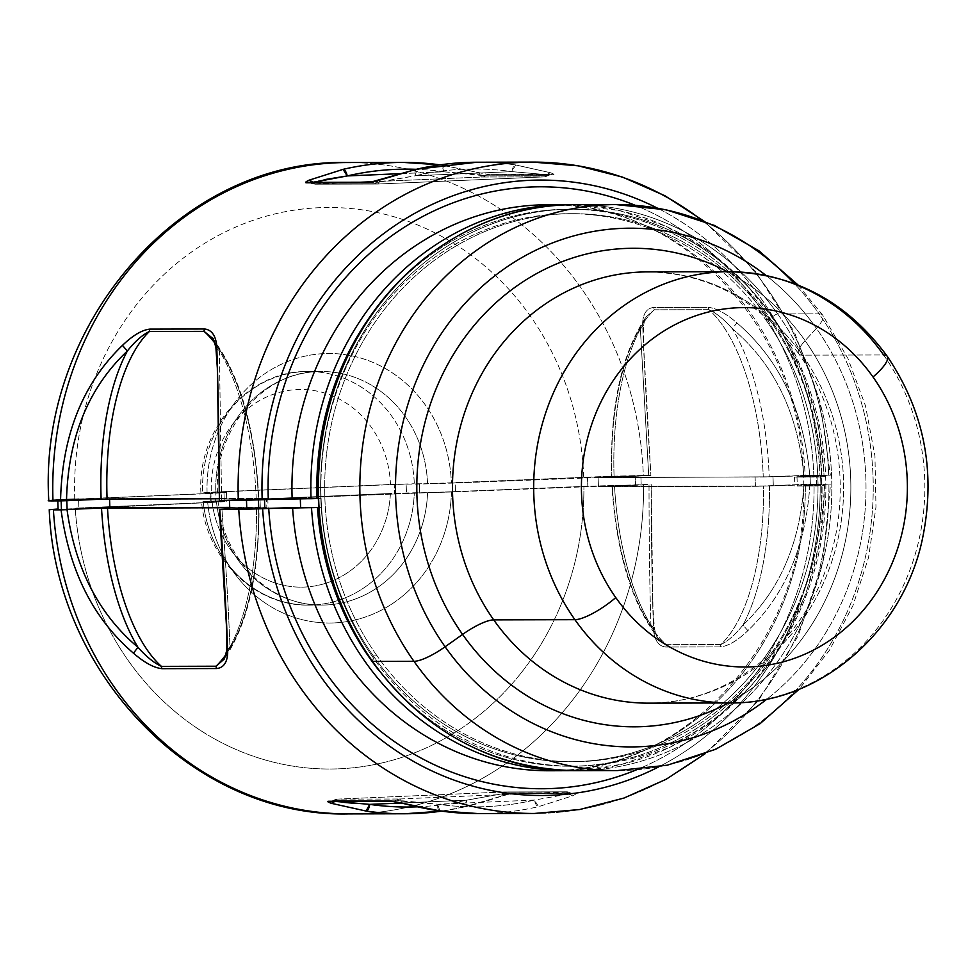 <?xml version="1.0" encoding="UTF-8"?>
<svg xmlns="http://www.w3.org/2000/svg" width="976" height="976" viewBox="0 0 976 976"><rect width="100%" height="100%" fill="white"/><g stroke="black" fill="none" stroke-linecap="round" stroke-linejoin="round"><path stroke-width="0.73" stroke-dasharray="4.88 3.66" d="M399.538 798.99L566.531 791.817L504.116 791.963L337.123 799.137L399.538 798.99L337.123 799.137A6.734 6.112 89.9 0 0 333.89 800.332L396.305 800.186A6.734 6.112 -90.1 0 1 399.538 798.99L396.305 800.186L401.709 801.174L399.538 798.99A6.734 2.83 87.5 0 1 401.709 801.174L437.773 804.212L534.458 800.064L568.703 794A6.734 2.83 -92.5 0 0 566.531 791.817L399.538 798.99M566.531 791.817L568.703 794L569.838 792.732L566.531 791.817A6.734 6.112 -90.1 0 1 566.751 791.817L504.336 791.963A6.734 6.112 89.9 0 0 504.116 791.963L507.422 792.878A6.734 6.112 89.9 0 0 504.336 791.963L504.116 791.963A6.734 2.83 -92.5 0 0 504.067 791.975A6.734 2.83 -92.5 0 0 502.103 794.159L504.116 791.963L337.074 799.137A6.734 2.83 87.5 0 1 337.123 799.137L335.11 801.333A6.734 2.83 87.5 0 1 337.074 799.137L333.426 800.405L337.123 799.137M464.796 806.823A325.679 295.411 -90.1 0 1 441.555 811.141A325.679 295.411 89.9 0 0 464.796 806.823L466.369 800.222A6.734 2.782 77 0 1 465.052 806.786A6.734 2.782 77 0 1 464.796 806.823L501.835 795.989L465.052 806.786C474.531 804.688 486.853 801.101 501.993 796.001L502.103 794.159L501.835 795.989L512.632 793.366L501.993 796.001L510.533 793.793A6.734 6.112 -90.1 0 1 507.422 792.878L510.509 793.793L575.047 793.22L512.632 793.366A6.734 6.112 -90.1 0 1 510.509 793.793L572.924 793.647L569.838 792.732A6.734 6.112 89.9 0 0 572.924 793.647A6.734 6.112 89.9 0 0 575.047 793.22C576.999 793.22 576.182 794.086 572.619 795.818L568.703 794L572.619 795.818L538.557 806.652A6.734 2.782 77 0 1 534.458 800.064L538.557 806.652A325.679 295.411 -90.1 0 1 478.472 813.594A325.679 295.411 89.9 0 0 538.557 806.652L572.619 795.818C576.182 794.086 576.999 793.22 575.047 793.22L507.422 792.878L466.369 800.222L401.404 803.004L466.369 800.222L507.422 792.878L570.277 792.805L566.751 791.817A6.734 6.112 -90.1 0 1 569.838 792.732L568.703 794L534.458 800.064A318.945 289.299 -90.1 0 1 437.773 804.212L396.305 800.186L333.89 800.332L330.425 801.528L333.89 800.332L335.11 801.333L333.89 800.332A6.734 6.112 -90.1 0 1 330.425 801.528M369.684 804.37L355.972 803.492M344.455 802.431L336.513 801.516M392.852 801.381A6.734 6.112 89.9 0 0 396.305 800.186L392.84 801.381M402.112 803.15L401.709 801.174L402.112 803.15M439.822 810.885L437.773 804.212A6.734 2.818 -81.9 0 0 439.651 810.873M417.362 806.823A318.945 289.299 89.9 0 0 466.369 800.222A318.945 289.299 -90.1 0 1 417.362 806.823M534.458 800.064L437.773 804.212A318.945 289.299 89.9 0 0 534.458 800.064M571.997 770.674L621.81 764.367L669.56 747.543L713.407 720.849L751.703 685.323L782.996 642.306L806.103 593.432L820.169 540.558L824.671 485.682L822.073 485.841A278.514 252.625 -90.1 0 1 658.568 748.36A278.514 252.625 -90.1 0 1 378.517 669.975A278.514 252.625 89.9 0 0 658.568 748.36A278.514 252.625 89.9 0 0 822.073 485.841L824.256 485.67A283.003 256.7 -90.1 0 1 568.215 770.711A283.003 256.7 89.9 0 0 824.256 485.67L805.334 485.719A283.003 256.7 -90.1 0 1 549.305 770.759A283.003 256.7 89.9 0 0 805.334 485.719L814.069 485.035A300.974 272.999 -90.1 0 1 636.608 769.759A300.974 272.999 89.9 0 0 814.069 485.035L820.169 484.767A307.721 279.112 -90.1 0 1 658.715 766.868A307.721 279.112 89.9 0 0 820.169 484.767L828.905 484.084A325.679 295.411 -90.1 0 1 534.275 813.472A325.679 295.411 89.9 0 0 828.905 484.084L809.897 484.133C806.042 545.694 785.375 594.53 747.872 630.63L742.956 625.055C735.257 634.705 727.901 641.208 720.91 644.538L720.386 646.905C728.255 646.112 737.417 640.695 747.872 630.63C785.375 594.53 806.042 545.694 809.897 484.133L769.442 485.792A184.183 77.494 87.5 0 1 742.956 625.055C779.69 590.358 800.003 543.449 803.931 484.316C800.003 543.449 779.69 590.358 742.956 625.055A184.183 77.494 -92.5 0 0 769.442 485.792L763.476 485.975A179.682 75.603 87.5 0 1 720.91 644.538L666.254 644.66L657.836 637.853L650.955 625.262L654.432 628.349L653.627 630.85C654.872 640.878 658.898 646.271 665.742 647.027L666.254 644.66A4.49 4.075 -90.1 0 1 665.742 647.027L720.386 646.905A4.49 4.075 89.9 0 0 720.91 644.538C727.901 641.208 735.257 634.705 742.956 625.055L747.872 630.63C737.417 640.695 728.255 646.112 720.386 646.905L665.742 647.027C658.91 646.271 654.872 640.878 653.627 630.85L654.432 628.349L650.955 625.262A184.183 77.494 87.5 0 1 614.526 486.158L649.016 484.669C649.089 543.791 649.735 590.663 650.955 625.262L657.836 637.853L666.254 644.66A179.682 75.603 87.5 0 1 612.355 486.329L611.94 486.316C616.49 553.038 631.789 603.546 657.836 637.853C657.421 636.267 656.946 639.67 654.432 628.349L652.968 607.816L651.199 484.499C651.346 546.06 652.163 594.835 653.627 630.85C652.163 594.835 651.346 546.06 651.199 484.499L643.55 484.523A325.679 295.411 -90.1 0 1 348.92 813.899A325.679 295.411 89.9 0 0 643.55 484.523L451.437 492.002A134.761 122.244 -90.1 0 1 334.06 622.92A134.761 122.244 -90.1 0 1 207.693 502.469L75.225 508.167A280.759 254.663 89.9 0 0 106.482 624.213A280.759 254.663 89.9 0 0 393.889 759.853A280.759 254.663 89.9 0 0 583.904 486.316A280.759 254.663 -90.1 0 1 393.889 759.853A280.759 254.663 -90.1 0 1 106.494 624.213A280.759 254.663 -90.1 0 1 75.225 508.167L207.693 502.469A134.761 122.244 89.9 0 0 334.06 622.92A134.761 122.244 89.9 0 0 451.437 492.002L427.549 492.721A116.803 105.945 -90.1 0 1 321.958 605.071A116.803 105.945 -90.1 0 1 216.452 501.786L218.124 501.847C223.175 559.907 271.365 606.547 321.958 605.071A116.803 105.945 89.9 0 0 427.549 492.721L414.3 492.758A116.803 105.945 -90.1 0 1 308.709 605.108A116.803 105.945 -90.1 0 1 203.215 501.823L216.452 501.786L207.693 502.469L216.452 501.786A116.803 105.945 89.9 0 0 321.958 605.071L308.709 605.108A116.803 105.945 89.9 0 0 414.3 492.758L390.4 493.478A98.832 89.646 -90.1 0 1 304.402 587.076A98.832 89.646 -90.1 0 1 211.999 501.139L203.215 501.823A116.803 105.945 89.9 0 0 308.709 605.108C255.065 606.389 206.436 558.638 201.556 501.762L211.999 501.139A98.832 89.646 89.9 0 0 304.402 587.076A98.832 89.646 89.9 0 0 390.4 493.478L211.999 501.139L390.4 493.478L451.437 492.002L583.904 486.316L651.199 484.499M224.334 658.971L229.958 647.088L226.725 650.467L229.958 647.088L224.334 658.971M161.394 666.352L162.077 668.67M258.616 507.654L229.726 507.727L258.616 507.654A179.682 75.603 87.5 0 1 226.298 654.005A179.682 75.603 -92.5 0 0 258.616 507.654L259.03 507.666C259.262 574.047 247.66 624.53 224.236 659.105M256.432 507.825A184.183 77.494 87.5 0 1 229.958 647.088C228.762 614.014 226.103 568.093 221.942 509.313C226.103 568.093 228.762 614.014 229.958 647.088A184.183 77.494 -92.5 0 0 256.432 507.825L229.763 508.972L256.432 507.825M612.355 486.329L614.526 486.158A184.183 77.494 -92.5 0 0 650.955 625.262C649.735 590.663 649.089 543.803 649.016 484.669L612.355 486.329A179.682 75.603 -92.5 0 0 666.254 644.66L720.91 644.538A179.682 75.603 -92.5 0 0 763.476 485.975L612.355 486.329L763.476 485.975L809.897 484.133L828.905 484.084L803.663 485.658C808.25 638.121 685.237 774.541 549.305 770.759M705.148 753.716L758.254 700.914L798.222 635.779L822.792 562.103L830.576 484.145L828.905 484.084M566.897 204.692A283.003 256.7 -90.1 0 1 824.061 476.691L821.877 476.861A278.514 252.625 89.9 0 0 652.432 224.675A278.514 252.625 89.9 0 0 377.663 306.318A278.514 252.625 -90.1 0 1 652.432 224.675A278.514 252.625 -90.1 0 1 821.877 476.861L817.803 477.032L818.132 486.011L797.319 486.06L820.877 484.438L755.424 486.316L598.447 486.682L641.195 484.852L587.82 486.304L215.403 501.139L224.285 501.457L211.206 502.469L61.439 509.521M805.334 485.719L824.256 485.67M216.452 501.786L203.215 501.823M321.409 507.349L318.64 507.459L321.409 507.349L321.092 498.37L318.2 498.492L321.092 498.37A274.024 248.551 89.9 0 0 373.308 655.909A274.024 248.551 89.9 0 0 654.774 745.115A274.024 248.551 89.9 0 0 817.803 477.032A274.024 248.551 89.9 0 0 765.587 319.494A274.024 248.551 89.9 0 0 484.133 230.287A274.024 248.551 89.9 0 0 321.092 498.37L321.409 507.349L318.64 507.349L321.409 507.349M260.311 507.813L229.775 509.13L260.311 507.813L259.994 498.846L229.458 500.151L321.092 498.37L229.458 500.151L259.994 498.846L260.311 507.813L268.107 507.349L260.311 507.813M229.714 507.398L266.851 507.313L266.533 498.333L267.778 498.37L259.994 498.846L266.533 498.333L266.851 507.313L229.714 507.398M58.096 509.411L211.206 502.469L226.798 501.542L215.403 501.139L587.82 486.304L641.195 484.852L598.447 486.682L755.424 486.316L755.107 477.349L755.424 486.316L773.309 485.78L772.992 476.8L598.117 477.715L640.866 475.873L455.17 483.01L394.231 484.474L215.086 492.16L226.469 492.563L210.889 493.502L78.568 499.175L78.885 508.154L78.568 499.175L210.889 493.502L211.206 502.469L210.889 493.502L223.968 492.477L224.285 501.457L223.968 492.477L210.731 492.502L211.048 501.481L210.731 492.502L215.086 492.16L215.403 501.139L215.086 492.16L394.231 484.474L394.548 493.453L394.231 484.474L406.15 484.108L406.48 493.087L406.15 484.108L419.399 484.084L419.717 493.063L419.399 484.084L455.17 483.01L455.487 491.977L455.17 483.01L587.491 477.325L587.82 486.304L587.491 477.325L635.193 475.885L635.522 484.865L635.193 475.885L640.866 475.873L641.195 484.852L640.866 475.873L598.117 477.715L598.447 486.682L598.117 477.715L772.992 476.8L773.309 485.78L803.846 484.474L803.529 475.495L772.992 476.8L803.529 475.495L803.846 484.474L820.877 484.438L820.548 475.458L803.529 475.495L820.548 475.458L820.877 484.438L821.707 484.462L816.509 484.779L816.192 475.8L821.389 475.483L816.192 475.8L816.509 484.779L810.409 485.035L810.08 476.056L816.192 475.8L810.08 476.056L810.409 485.035L797.319 486.06L797.002 477.081L794.501 476.996L810.08 476.056L797.002 477.081L797.319 486.06L818.132 486.011L817.803 477.032L797.002 477.081L824.061 476.691A283.003 256.7 89.9 0 0 570.679 204.716L619.199 210.487L665.852 226.237L708.954 251.393L746.957 285.053L778.494 325.972L802.443 372.698L817.961 423.547L824.476 476.703M109.544 498.699L266.533 498.333L109.544 498.699L66.795 500.529L109.544 498.699M61.122 500.542L57.791 500.883M315.138 184.183L314.919 184.183A6.734 6.112 89.9 0 0 315.138 184.183L311.832 183.268L312.967 182L315.138 184.183L377.553 184.037L544.547 176.863A6.734 2.83 -92.5 0 0 544.596 176.863A6.734 2.83 -92.5 0 0 546.56 174.667L547.78 175.668L485.365 175.814L443.909 171.788L399.513 173.691L443.909 171.788L479.96 174.826A6.734 2.83 -92.5 0 0 482.132 177.01L479.96 174.826L485.365 175.814L482.132 177.01A6.734 6.112 89.9 0 0 485.365 175.814L547.78 175.668A6.734 6.112 -90.1 0 1 544.547 176.863L482.132 177.01L374.101 181.646L482.132 177.01L544.547 176.863L377.553 184.037L315.138 184.183L360.4 182.231L315.138 184.183A6.734 2.83 87.5 0 1 313.125 182.341M416.618 169.214A6.734 2.782 -103 0 0 415.3 175.778A318.945 289.299 -90.1 0 1 511.997 171.63A318.945 289.299 89.9 0 0 415.3 175.778L511.997 171.63L546.56 174.667L511.997 171.63L415.3 175.778L379.566 181.841A6.734 2.83 87.5 0 1 377.602 184.025A6.734 2.83 87.5 0 1 377.553 184.037L379.566 181.841L374.247 183.122L377.553 184.037A6.734 6.112 -90.1 0 1 377.334 184.037A6.734 6.112 -90.1 0 1 374.247 183.122L311.832 183.268L312.967 182L324.093 179.694M308.745 182.353L311.832 183.268A6.734 6.112 89.9 0 0 314.919 184.183L308.745 182.353A6.734 6.112 -90.1 0 1 311.832 183.268L374.247 183.122L415.3 175.778L416.874 169.177M515.609 164.944A325.679 295.411 89.9 0 0 476.959 162.236A325.679 295.411 -90.1 0 1 515.609 164.944L511.997 171.63A6.734 2.818 98.1 0 1 515.609 164.944L550.342 172.691L515.609 164.944M546.56 174.667L550.342 172.691L544.547 176.863L551.245 174.472L552.928 174.728C554.88 174.716 554.026 174.045 550.342 172.691C554.026 174.045 554.88 174.716 552.928 174.728A6.734 6.112 89.9 0 0 551.245 174.472A6.734 6.112 89.9 0 0 547.78 175.668L546.56 174.667M490.513 174.875L552.928 174.728L488.83 174.619A6.734 6.112 -90.1 0 1 490.513 174.875L479.558 172.85L490.513 174.875M485.365 175.814A6.734 6.112 -90.1 0 1 488.83 174.619L485.365 175.814M479.96 174.826L479.558 172.85L479.96 174.826M440.078 164.859L442.018 165.127A6.734 2.818 98.1 0 1 443.909 171.788L441.847 165.115L479.558 172.85L441.847 165.115A6.734 2.818 98.1 0 1 442.018 165.127L441.847 165.115A325.679 295.411 89.9 0 0 440.042 164.859A325.679 295.411 -90.1 0 1 441.847 165.115M443.909 171.788A318.945 289.299 89.9 0 0 416.203 169.312A318.945 289.299 -90.1 0 1 443.909 171.788M708.93 309.673C716.164 312.954 723.972 319.311 732.366 328.729L736.868 322.836C725.705 313.223 716.164 308.074 708.247 307.367L708.93 309.673A4.49 4.075 89.9 0 0 708.247 307.367L653.603 307.489C646.82 308.233 643.16 313.418 642.623 323.056L643.599 325.557L640.366 328.949L646.088 316.919L654.274 309.807L653.603 307.489A4.49 4.075 -90.1 0 1 654.274 309.807L708.93 309.673A179.682 75.603 87.5 0 1 763.244 476.996L809.775 475.153C803.638 410.066 779.336 359.302 736.868 322.836L732.366 328.729C774.005 363.816 797.831 412.677 803.821 475.324C797.831 412.677 774.005 363.816 732.366 328.729A184.183 77.494 87.5 0 1 769.21 476.813A184.183 77.494 -92.5 0 0 732.366 328.729C723.972 319.311 716.164 312.954 708.93 309.673L654.274 309.807L646.088 316.919L640.366 328.949A184.183 77.494 -92.5 0 0 614.111 477.179L611.94 477.349A179.682 75.603 87.5 0 1 654.274 309.807A179.682 75.603 -92.5 0 0 611.94 477.349L763.244 476.996A179.682 75.603 -92.5 0 0 708.93 309.673M377.602 184.025L544.547 176.863M379.835 180.011L379.566 181.841L379.835 180.011M371.161 182.207L374.247 183.122A6.734 6.112 89.9 0 0 371.161 182.207A6.734 6.112 89.9 0 0 371.136 182.207L371.161 182.207M149.938 329.119L149.413 331.486M215.903 347.688L219.368 350.762L212.597 338.306L219.368 350.762L215.891 347.676M48.8 500.749A44.92 0.695 178 0 1 74.774 499.187A280.759 254.663 -90.1 0 1 93.684 381.445A280.759 254.663 -90.1 0 1 373.637 211.816A280.759 254.663 -90.1 0 1 583.709 477.325A44.92 0.695 178 0 1 643.343 475.532A325.679 295.411 89.9 0 0 347.395 162.528A325.679 295.411 -90.1 0 1 643.343 475.532L650.907 475.519L648.723 475.69L640.366 328.949L643.599 325.557L642.623 323.056C643.928 359.619 646.698 410.432 650.907 475.519L643.611 345.846L643.599 325.557C645.673 313.808 645.88 318.615 646.088 316.919C621.456 353.641 609.927 407.114 611.525 477.337M532.75 162.101A325.679 295.411 -90.1 0 1 828.697 475.105L763.244 476.996L614.111 477.179A184.183 77.494 87.5 0 1 640.366 328.949L648.723 475.69L614.111 477.179L650.907 475.519C646.698 410.432 643.928 359.619 642.623 323.056C643.16 313.418 646.82 308.233 653.603 307.489L708.247 307.367C716.164 308.074 725.705 313.223 736.868 322.836C779.336 359.302 803.638 410.066 809.775 475.153L830.369 475.166L803.48 476.678L824.061 476.691L805.151 476.727A283.003 256.7 89.9 0 0 547.987 204.74A283.003 256.7 -90.1 0 1 805.151 476.727L813.862 476.044A300.974 272.999 89.9 0 0 635.291 205.326A300.974 272.999 -90.1 0 1 813.862 476.044L819.974 475.788A307.721 279.112 89.9 0 0 657.409 208.12A307.721 279.112 -90.1 0 1 819.974 475.788L828.697 475.105A325.679 295.411 89.9 0 0 701.927 220.295M221.601 500.334L219.368 350.762A184.183 77.494 87.5 0 1 256.212 498.846L258.384 498.675A179.682 75.603 -92.5 0 0 215.025 343.308A179.682 75.603 87.5 0 1 258.384 498.675L218.941 498.773L256.212 498.846A184.183 77.494 -92.5 0 0 219.368 350.762L221.601 500.334L256.212 498.846L221.601 500.334M650.907 475.519L643.343 475.532A44.92 0.695 -2 0 0 583.709 477.325L451.388 483.01A134.761 122.244 89.9 0 0 324.435 353.593A134.761 122.244 89.9 0 0 207.107 493.502L215.818 492.819A116.803 105.945 -90.1 0 1 321.409 371.478A116.803 105.945 -90.1 0 1 427.537 483.73L583.709 477.325A280.759 254.663 89.9 0 0 373.637 211.816A280.759 254.663 89.9 0 0 93.684 381.445A280.759 254.663 89.9 0 0 74.774 499.187L207.107 493.502A134.761 122.244 -90.1 0 1 324.435 353.593A134.761 122.244 -90.1 0 1 451.388 483.01L427.537 483.73A116.803 105.945 89.9 0 0 321.409 371.478A116.803 105.945 89.9 0 0 215.818 492.819L202.581 492.856A116.803 105.945 -90.1 0 1 308.172 371.514A116.803 105.945 -90.1 0 1 414.3 483.767L427.537 483.73L414.3 483.767A116.803 105.945 89.9 0 0 308.172 371.514A116.803 105.945 89.9 0 0 202.581 492.856L211.304 492.172A98.832 89.646 -90.1 0 1 297.338 389.57A98.832 89.646 -90.1 0 1 390.449 484.474L414.3 483.767L390.449 484.474A98.832 89.646 89.9 0 0 297.338 389.57A98.832 89.646 89.9 0 0 211.304 492.172L390.449 484.474L211.304 492.172L202.581 492.856L215.818 492.819L207.107 493.502L74.774 499.187M728.767 271.706A215.623 195.578 -90.1 0 1 883.609 354.959A35.941 9.26 144.8 0 1 887.245 356.301M883.609 354.959A215.623 195.578 -90.1 0 1 905.094 581.867A215.623 195.578 -90.1 0 1 729.767 702.952A215.623 195.578 89.9 0 0 905.094 581.867A215.623 195.578 89.9 0 0 883.609 354.959L802.394 355.154A215.623 195.578 -90.1 0 1 823.878 582.062A215.623 195.578 -90.1 0 1 648.564 703.147A215.623 195.578 89.9 0 0 823.878 582.062A215.623 195.578 89.9 0 0 802.394 355.154L883.609 354.959M647.552 271.889A215.623 195.578 -90.1 0 1 802.394 355.154A215.623 195.578 89.9 0 0 647.552 271.889C708.613 273.012 759.011 300.327 798.758 353.812A35.941 9.26 -35.2 0 0 802.394 355.154A35.941 9.26 144.8 0 1 798.758 353.812A35.941 9.26 144.8 0 1 805.102 340.673A35.941 9.26 -35.2 0 0 798.758 353.812C841.617 413.226 852.512 499.614 825.635 570.143C796.977 650.089 723.375 704.074 648.564 703.147M727.413 271.706A239.266 217.026 -90.1 0 1 805.102 340.673A239.266 217.026 -90.1 0 1 728.413 702.952A239.266 217.026 89.9 0 0 805.102 340.673L816.4 328.351A259.36 235.253 -90.1 0 1 767.014 699.06A259.36 235.253 89.9 0 0 816.4 328.351L805.102 340.673A239.266 217.026 89.9 0 0 727.413 271.706M766.026 275.427A259.36 235.253 -90.1 0 1 816.4 328.351A259.36 235.253 89.9 0 0 766.026 275.427M615.88 204.582A283.003 256.7 -90.1 0 1 819.108 313.869A35.941 9.26 144.8 0 1 822.756 315.199A35.941 9.26 144.8 0 1 816.4 328.351A35.941 9.26 -35.2 0 0 822.756 315.199A35.941 9.26 -35.2 0 0 819.108 313.869A283.003 256.7 -90.1 0 1 847.302 611.671A283.003 256.7 -90.1 0 1 617.198 770.601A283.003 256.7 89.9 0 0 847.302 611.671A283.003 256.7 89.9 0 0 819.108 313.869L777.689 313.955A283.003 256.7 -90.1 0 1 805.883 611.769A283.003 256.7 -90.1 0 1 575.779 770.698A283.003 256.7 89.9 0 0 805.883 611.769A283.003 256.7 89.9 0 0 777.689 313.955L819.108 313.869A283.003 256.7 89.9 0 0 794.379 283.589M574.461 204.679A283.003 256.7 -90.1 0 1 777.689 313.955A283.003 256.7 89.9 0 0 574.461 204.679M373.881 658.666A278.514 252.625 -90.1 0 1 418.07 267.827A278.514 252.625 -90.1 0 1 772.589 316.724A4.49 1.159 144.8 0 1 777.689 313.955A4.49 1.159 -35.2 0 0 772.589 316.724A278.514 252.625 -90.1 0 1 728.401 707.551A278.514 252.625 -90.1 0 1 373.881 658.666A4.49 1.159 -35.2 0 0 372.1 661.252A4.49 1.159 144.8 0 1 373.881 658.666A278.514 252.625 89.9 0 0 728.401 707.551A278.514 252.625 89.9 0 0 772.589 316.724A278.514 252.625 89.9 0 0 418.07 267.827A278.514 252.625 89.9 0 0 373.881 658.666M377.09 655.909A274.024 248.551 -90.1 0 1 420.571 271.377A274.024 248.551 -90.1 0 1 769.369 319.481A274.024 248.551 -90.1 0 1 725.9 704.013A274.024 248.551 -90.1 0 1 377.09 655.909A274.024 248.551 89.9 0 0 573.876 761.719A274.024 248.551 89.9 0 0 796.672 607.841A274.024 248.551 89.9 0 0 769.369 319.481L765.587 319.494A274.024 248.551 -90.1 0 1 817.803 477.032A274.024 248.551 -90.1 0 1 570.094 761.719A274.024 248.551 -90.1 0 1 373.308 655.909L377.09 655.909L373.308 655.909A274.024 248.551 -90.1 0 1 321.092 498.37A274.024 248.551 -90.1 0 1 568.813 213.683A274.024 248.551 -90.1 0 1 765.587 319.494L769.369 319.481A274.024 248.551 89.9 0 0 572.595 213.671A274.024 248.551 89.9 0 0 349.798 367.549A274.024 248.551 89.9 0 0 377.09 655.909M566.751 791.817L504.336 791.963M504.067 791.975L337.074 799.137M441.591 811.141L465.052 806.786M267.778 498.37L268.107 507.349M821.707 484.462L821.389 475.483M794.501 476.996L794.818 485.975M226.469 492.563L226.798 501.542M210.206 501.457L209.889 492.477M377.334 184.037L314.919 184.183M544.596 176.863L551.245 174.472L488.83 174.619L442.018 165.127M547.987 204.74C680.004 200.702 801.357 328.534 803.48 476.678M703.903 221.052L755.009 270.816L794.342 331.974L819.901 401.307L830.369 475.166M200.91 492.795C196.993 429.525 248.538 370.05 308.172 371.514L321.409 371.478C265.228 369.672 213.683 428.171 217.489 492.88M212.487 338.184C239.889 374.613 255.334 428.11 258.799 498.699M798.136 285.053L822.756 315.199L847.924 358.485L865.505 405.918L874.947 455.987L875.972 507.069L868.555 557.528L852.902 605.73L829.515 650.138L799.088 689.288M570.094 761.719L573.876 761.719M568.813 213.683L572.595 213.671"/><path stroke-width="1.46" d="M401.404 803.004L369.684 804.37A318.945 289.299 89.9 0 0 417.362 806.823A318.945 289.299 -90.1 0 1 369.684 804.37L401.404 803.004M355.972 803.492L344.455 802.431M330.425 801.528L392.84 801.381L401.99 803.15L391.156 801.125L328.741 801.272C326.789 801.272 327.655 801.955 331.328 803.309L366.061 811.056A6.734 2.818 -81.9 0 0 369.684 804.37L366.061 811.056A325.679 295.411 89.9 0 0 404.711 813.764A325.679 295.411 89.9 0 0 441.555 811.141A325.679 295.411 -90.1 0 1 404.711 813.764A325.679 295.411 -90.1 0 1 366.061 811.056L331.328 803.309L335.11 801.333L331.328 803.309C327.655 801.955 326.789 801.272 328.741 801.272L330.425 801.528A6.734 6.112 -90.1 0 1 328.741 801.272L391.156 801.125A6.734 6.112 89.9 0 0 392.84 801.381A6.734 6.112 89.9 0 0 392.852 801.381L401.88 803.089M401.99 803.15C417.679 807.091 430.233 809.653 439.651 810.873A6.734 2.818 -81.9 0 0 439.822 810.885L402.112 803.15L439.481 810.836M439.822 810.885A325.679 295.411 89.9 0 0 478.472 813.594A325.679 295.411 -90.1 0 1 439.822 810.885M336.513 801.516L369.684 804.37M216.05 666.218L224.334 658.971L216.05 666.218A4.49 4.075 89.9 0 0 216.721 668.536L216.05 666.218A179.682 75.603 -92.5 0 0 226.298 654.005A179.682 75.603 87.5 0 1 216.05 666.218L161.394 666.376L216.05 666.218M224.321 658.983L226.725 650.467L226.713 630.191L219.344 509.46L229.763 508.972L219.759 509.484C224.004 570.692 226.652 618.528 227.701 652.968L226.725 650.467L227.701 652.968C227.164 662.606 223.504 667.791 216.721 668.536L162.077 668.67C154.159 667.95 144.619 662.802 133.456 653.188L137.958 647.295C146.351 656.726 154.159 663.07 161.394 666.352C154.159 663.07 146.351 656.726 137.958 647.295A184.183 77.494 87.5 0 1 101.528 508.191L107.494 508.008A179.682 75.603 -92.5 0 0 161.394 666.352A179.682 75.603 87.5 0 1 107.494 508.008L229.726 507.727L101.528 508.191A184.183 77.494 -92.5 0 0 137.958 647.295L133.456 653.188C93.44 618.833 69.308 571.058 61.061 509.85L67.039 509.667C75.176 568.447 98.808 614.319 137.958 647.295C98.808 614.319 75.176 568.447 67.039 509.667L61.061 509.85C69.308 571.058 93.44 618.833 133.456 653.188C144.619 662.802 154.159 667.95 162.077 668.67A4.49 4.075 -90.1 0 1 161.394 666.352M162.065 668.645L216.721 668.536C223.504 667.791 227.164 662.606 227.701 652.968C226.652 618.528 224.004 570.692 219.759 509.484L238.766 509.435A325.679 295.411 89.9 0 0 534.275 813.472A325.679 295.411 -90.1 0 1 238.766 509.435L262.629 508.716A307.721 279.112 89.9 0 0 658.715 766.868A307.721 279.112 -90.1 0 1 262.629 508.716L268.729 508.459A300.974 272.999 89.9 0 0 636.608 769.759A300.974 272.999 -90.1 0 1 268.729 508.459L292.593 507.74A283.003 256.7 89.9 0 0 549.305 770.759A283.003 256.7 -90.1 0 1 292.593 507.74L311.503 507.691A283.003 256.7 89.9 0 0 568.215 770.711A283.003 256.7 -90.1 0 1 311.503 507.691L317.468 507.52A278.514 252.625 89.9 0 0 378.517 669.975A278.514 252.625 -90.1 0 1 317.468 507.52L219.759 509.484M49.239 509.728L58.084 508.996L49.239 509.728C55.62 674.709 194.261 817.9 348.92 813.899A325.679 295.411 -90.1 0 1 53.412 509.862L61.061 509.85L53.412 509.862A325.679 295.411 89.9 0 0 348.92 813.899L404.711 813.764L441.591 811.141M318.64 507.459L317.468 507.52L318.64 507.459M300.608 507.398L264.825 508.472L300.608 507.398L300.303 498.748L300.608 507.398M258.725 508.728L264.825 508.472L264.508 499.651L264.825 508.472L258.725 508.728L258.408 499.895L258.725 508.728L246.794 509.094L258.725 508.728M229.775 509.13L246.794 509.094L246.477 500.298L246.794 509.094L229.775 509.13L229.47 500.481L229.775 509.13M109.861 507.679L229.714 507.398L109.861 507.679L67.112 509.509L109.861 507.679L109.556 499.029L109.861 507.679M61.439 509.521L67.112 509.509L66.807 500.688L67.112 509.509L61.439 509.521L61.134 500.871L61.439 509.521L58.096 509.411L57.779 500.432L78.568 499.175L61.122 500.542M219.417 500.444L317.017 498.541A278.514 252.625 -90.1 0 1 377.663 306.318A278.514 252.625 89.9 0 0 317.017 498.541L311.051 498.724A283.003 256.7 -90.1 0 1 566.897 204.692A283.003 256.7 89.9 0 0 311.051 498.724L292.141 498.76A283.003 256.7 -90.1 0 1 547.987 204.74A283.003 256.7 89.9 0 0 292.141 498.76L268.29 499.48A300.974 272.999 -90.1 0 1 635.291 205.326A300.974 272.999 89.9 0 0 268.29 499.48L262.178 499.749A307.721 279.112 -90.1 0 1 657.409 208.12A307.721 279.112 89.9 0 0 262.178 499.749L238.327 500.468A325.679 295.411 -90.1 0 1 532.75 162.101A325.679 295.411 89.9 0 0 238.327 500.468L219.417 500.505C218.966 435.186 218.063 383.409 216.696 345.175L215.903 347.688L216.696 345.175C215.452 335.146 211.426 329.754 204.582 328.997C211.426 329.754 215.452 335.146 216.696 345.175C218.063 383.409 218.966 435.186 219.417 500.505L217.343 368.123L215.891 347.676C214.11 340.563 212.975 337.403 212.5 338.184L204.069 331.364L204.582 328.997A4.49 4.075 89.9 0 0 204.069 331.364L149.413 331.486C142.423 334.817 135.078 341.319 127.368 350.982L122.451 345.394C132.907 335.341 142.069 329.912 149.938 329.119L149.926 329.144M360.4 182.231L374.101 181.646L360.4 182.231M324.093 179.694L347.212 175.936L399.513 173.691L347.212 175.936A6.734 2.782 -103 0 0 343.113 169.348A325.679 295.411 -90.1 0 1 403.198 162.406A325.679 295.411 -90.1 0 1 440.042 164.859A325.679 295.411 89.9 0 0 403.198 162.406A325.679 295.411 89.9 0 0 343.113 169.348L347.212 175.936A318.945 289.299 -90.1 0 1 416.203 169.312A318.945 289.299 89.9 0 0 347.212 175.936L313.125 182.341A6.734 2.83 87.5 0 1 312.967 182L311.832 183.268L312.967 182L309.05 180.182L312.967 182M701.927 220.295A325.679 295.411 89.9 0 0 532.75 162.101L476.959 162.236A325.679 295.411 89.9 0 0 416.874 169.177A6.734 2.782 -103 0 0 416.618 169.214L371.136 182.207A6.734 6.112 89.9 0 0 369.038 182.634L306.623 182.78A6.734 6.112 -90.1 0 1 308.745 182.353L306.623 182.78C304.683 182.78 305.488 181.914 309.05 180.182L343.113 169.348L309.05 180.182C305.488 181.914 304.683 182.78 306.623 182.78L369.038 182.634L416.874 169.177A325.679 295.411 -90.1 0 1 476.959 162.236L416.618 169.214L379.566 180.109M149.413 331.486A179.682 75.603 -92.5 0 0 107.079 499.029A179.682 75.603 87.5 0 1 149.413 331.486A4.49 4.075 -90.1 0 1 149.938 329.119C142.069 329.912 132.907 335.341 122.451 345.394L127.368 350.982C135.078 341.319 142.423 334.817 149.413 331.486L204.069 331.364A179.682 75.603 87.5 0 1 215.025 343.308A179.682 75.603 -92.5 0 0 204.069 331.364L212.5 338.184M149.938 329.119L204.582 328.997L149.938 329.119M566.897 204.692L570.679 204.716A283.003 256.7 89.9 0 0 566.897 204.692L547.987 204.74M74.774 499.187A44.92 0.695 -2 0 0 52.985 500.895L107.079 499.029L218.941 498.773L101.114 499.212A184.183 77.494 87.5 0 1 127.368 350.982A184.183 77.494 -92.5 0 0 101.114 499.212L66.502 500.7C68.015 437.797 88.291 387.899 127.368 350.982C88.291 387.899 68.015 437.797 66.502 500.7L60.549 500.871C62.025 435.552 82.655 383.727 122.451 345.394C82.655 383.727 62.025 435.552 60.549 500.871L52.985 500.895A325.679 295.411 -90.1 0 1 347.395 162.528A325.679 295.411 89.9 0 0 52.985 500.895A44.92 0.695 178 0 1 48.8 500.749C37.905 324.191 181.524 158.429 347.395 162.528L403.198 162.406L440.078 164.859M873.02 376.992A179.682 162.98 -90.1 0 1 844.508 629.142A179.682 162.98 -90.1 0 1 615.783 597.593A179.682 162.98 -90.1 0 1 644.294 345.443A179.682 162.98 -90.1 0 1 873.02 376.992A179.682 162.98 89.9 0 0 644.294 345.443A179.682 162.98 89.9 0 0 615.783 597.593A35.941 9.26 144.8 0 1 574.925 619.687A215.623 195.578 -90.1 0 1 553.453 392.791A215.623 195.578 -90.1 0 1 728.767 271.706A215.623 195.578 89.9 0 0 553.453 392.791A215.623 195.578 89.9 0 0 574.925 619.687A35.941 9.26 -35.2 0 0 615.783 597.593A179.682 162.98 89.9 0 0 844.508 629.142A179.682 162.98 89.9 0 0 873.02 376.992A35.941 9.26 -35.2 0 0 887.245 356.301A35.941 9.26 144.8 0 1 873.02 376.992M648.564 703.147A215.623 195.578 -90.1 0 1 493.722 619.882A215.623 195.578 89.9 0 0 648.564 703.147L729.767 702.952A215.623 195.578 -90.1 0 1 574.925 619.687A215.623 195.578 89.9 0 0 729.767 702.952C819.413 704.294 902.605 632.411 922.296 539.569C936.277 472.835 924.601 411.75 887.245 356.301A35.941 9.26 -35.2 0 0 883.609 354.959A215.623 195.578 89.9 0 0 728.767 271.706C794.074 273.341 846.912 301.535 887.245 356.301M493.722 619.882L574.925 619.687L493.722 619.882A215.623 195.578 -90.1 0 1 472.238 392.974A215.623 195.578 -90.1 0 1 647.552 271.889A215.623 195.578 89.9 0 0 472.238 392.974A215.623 195.578 89.9 0 0 493.722 619.882A35.941 9.26 -35.2 0 0 462.575 634.424A239.266 217.026 -90.1 0 1 464.747 337.464A239.266 217.026 -90.1 0 1 727.413 271.706A239.266 217.026 89.9 0 0 464.747 337.464A239.266 217.026 89.9 0 0 462.575 634.424A35.941 9.26 144.8 0 1 493.722 619.882M728.413 702.952A239.266 217.026 -90.1 0 1 462.575 634.424A239.266 217.026 89.9 0 0 728.413 702.952M767.014 699.06A259.36 235.253 -90.1 0 1 445.117 646.771L462.575 634.424L445.117 646.771A259.36 235.253 -90.1 0 1 460.404 308.599A259.36 235.253 -90.1 0 1 766.026 275.427A259.36 235.253 89.9 0 0 460.404 308.599A259.36 235.253 89.9 0 0 445.117 646.771A35.941 9.26 144.8 0 1 413.97 661.313A283.003 256.7 -90.1 0 1 385.776 363.511A283.003 256.7 -90.1 0 1 615.88 204.582A283.003 256.7 89.9 0 0 385.776 363.511A283.003 256.7 89.9 0 0 413.97 661.313A35.941 9.26 -35.2 0 0 445.117 646.771A259.36 235.253 89.9 0 0 767.014 699.06M794.379 283.589A283.003 256.7 89.9 0 0 615.88 204.582L574.461 204.679C483.669 203.972 395.146 261.031 351.287 348.298C300.303 444.763 308.88 573.9 372.1 661.252A4.49 1.159 -35.2 0 0 372.551 661.411A283.003 256.7 -90.1 0 1 344.357 363.609A283.003 256.7 -90.1 0 1 574.461 204.679A283.003 256.7 89.9 0 0 344.357 363.609A283.003 256.7 89.9 0 0 372.551 661.411L413.97 661.313L372.551 661.411A4.49 1.159 144.8 0 1 372.1 661.252C424.597 732.317 492.49 768.795 575.779 770.698A283.003 256.7 -90.1 0 1 372.551 661.411A283.003 256.7 89.9 0 0 575.779 770.698L617.198 770.601A283.003 256.7 -90.1 0 1 413.97 661.313A283.003 256.7 89.9 0 0 617.198 770.601L667.425 765.16L715.676 749.287L760.109 723.655L799.088 689.288M705.148 753.716L666.144 779.287L623.993 798.051L579.683 809.531L534.275 813.472L478.472 813.594L439.651 810.873M571.997 770.674L549.305 770.759M371.136 182.207L379.676 179.999M308.745 182.353L371.161 182.207M532.75 162.101L578.182 165.822L622.542 177.107L664.778 195.664L703.903 221.052M647.552 271.889L728.767 271.706M615.88 204.582L666.132 209.791L714.456 225.432L759.011 250.856L798.136 285.053"/></g></svg>
